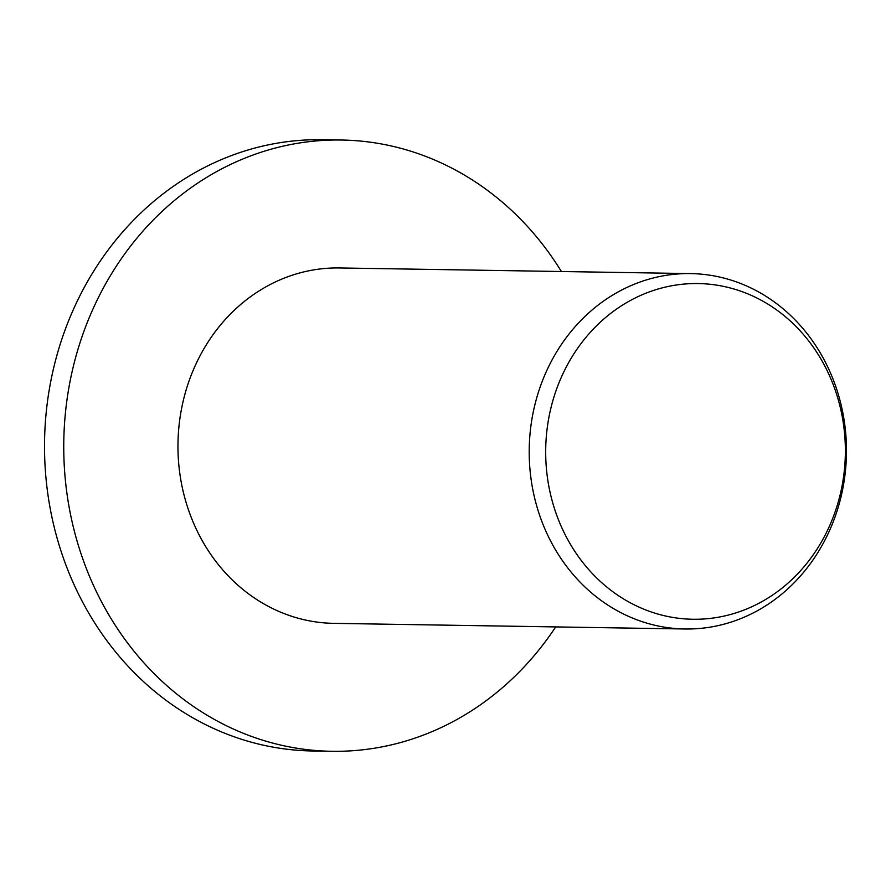 <?xml version="1.0" encoding="UTF-8"?>
<svg xmlns="http://www.w3.org/2000/svg" width="891" height="891" viewBox="0 0 891 891"><rect width="100%" height="100%" fill="white"/><g stroke="black" fill="none" stroke-linecap="round" stroke-linejoin="round"><path stroke-width="1.34" d="M555.706 626.908A305.68 272.846 -89.1 0 1 331.686 751.291A305.68 272.846 -89.1 0 1 104.124 606.637A305.68 272.846 -89.1 0 1 99.658 295.044A305.68 272.846 -89.1 0 1 341.498 140.021A305.68 272.846 -89.1 0 1 561.408 271.521M331.686 751.291L312.463 750.979A305.68 272.846 -89.1 0 1 84.901 606.326A305.68 272.846 -89.1 0 1 80.424 294.732A305.68 272.846 -89.1 0 1 322.275 139.709L341.498 140.021M823.195 363.005A167.864 149.833 -89.1 0 1 773.978 594.108A167.864 149.833 -89.1 0 1 567.868 539.823A167.864 149.833 -89.1 0 1 617.073 308.709A167.864 149.833 -89.1 0 1 823.195 363.005M822.994 357.692A177.721 158.631 -89.1 0 1 825.589 538.855A177.721 158.631 -89.1 0 1 684.99 628.99A177.721 158.631 -89.1 0 1 552.676 544.88A177.721 158.631 -89.1 0 1 550.081 363.728A177.721 158.631 -89.1 0 1 690.692 273.593A177.721 158.631 -89.1 0 1 822.994 357.692M684.99 628.99L333.746 623.355A177.721 158.631 -89.1 0 1 201.433 539.244A177.721 158.631 -89.1 0 1 198.838 358.093A177.721 158.631 -89.1 0 1 339.449 267.957L690.692 273.593"/></g></svg>
